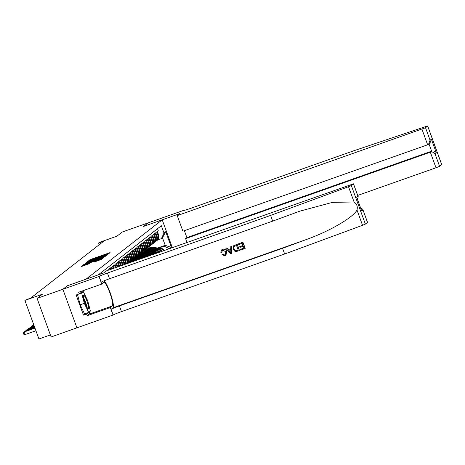<?xml version="1.0" encoding="UTF-8"?>
<svg xmlns="http://www.w3.org/2000/svg" width="465" height="465" viewBox="0 0 465 465"><rect width="100%" height="100%" fill="white"/><g stroke="black" fill="none" stroke-linecap="round" stroke-linejoin="round"><path stroke-width="0.7" d="M107.636 254.256L110.089 252.646L109.228 252.884L90.983 259.325L88.176 261.086L104.497 255.018L107.636 254.256M94.192 261.987L101.341 259.464L103.166 258.034L84.049 264.725L81.055 266.637L89.274 263.719L90.065 263.103L83.799 265.114L86.949 263.795L101.294 258.877L94.192 261.987M67.402 285.76L85.99 279.192L162.215 219.829L143.627 226.391L148.132 222.88L143.65 226.374L179.792 213.615L177.217 215.615L425.533 127.741L427.707 126.027L425.771 126.55L353.493 150.875L190.33 208.483A7.777 0.436 160 0 1 184.117 210.29A7.777 0.436 160 0 1 184.198 210.18L122.318 231.994L116.948 236.179L99.388 242.381L98.603 242.992L103.771 241.166L30.835 297.96L24.889 300.396L38.932 338.973L50.377 334.934M67.402 285.754L62.891 289.265L37.072 298.379L42.443 294.2L24.889 300.396M104.956 256.209L106.125 255.733L107.944 254.32L107.084 254.558L88.838 260.999L85.845 262.905L104.956 256.209M105.549 256.18L102.567 258.075L83.45 264.771L85.403 263.672L93.971 260.58L86.141 262.969L105.549 256.18M367.484 222.38L365.362 224.107L362.549 225.298L284.644 254L121.481 311.614A7.777 0.436 -20 0 0 113.152 315.02L51.115 336.956L37.072 298.379M157.525 228.699L158.274 230.75L157.333 231.483L158.716 235.29A4.447 4.371 -127.9 0 1 157.321 240.26L156.693 240.748A4.447 4.371 -127.9 0 0 158.088 235.778L156.705 231.977L155.763 232.709L157.153 236.511A4.447 4.371 -127.9 0 1 155.752 241.48L155.124 241.969A4.447 4.371 52.1 0 1 154.63 242.3M155.124 241.969A4.447 4.371 52.1 0 0 156.525 236.999L155.136 233.198L154.194 233.93L155.583 237.731A4.447 4.371 -127.9 0 1 154.182 242.701L153.555 243.189A4.447 4.371 52.1 0 1 153.061 243.52M153.555 243.189A4.447 4.371 52.1 0 0 154.955 238.225L153.566 234.418L152.63 235.151L154.014 238.958A4.447 4.371 -127.9 0 1 152.613 243.922L151.985 244.41A4.447 4.371 52.1 0 1 151.491 244.741M151.985 244.41A4.447 4.371 52.1 0 0 153.386 239.446L152.003 235.639L151.061 236.371L152.444 240.178A4.447 4.371 -127.9 0 1 151.044 245.142L150.416 245.63A4.447 4.371 52.1 0 1 149.922 245.968M150.416 245.63A4.447 4.371 52.1 0 0 151.817 240.667L150.433 236.859L149.492 237.592L150.875 241.399A4.447 4.371 -127.9 0 1 149.474 246.363L148.852 246.851A4.447 4.371 52.1 0 1 148.352 247.188M148.852 246.851A4.447 4.371 52.1 0 0 150.247 241.887L148.864 238.08L147.922 238.812L149.306 242.62A4.447 4.371 -127.9 0 1 147.911 247.583L147.283 248.072A4.447 4.371 52.1 0 1 146.783 248.409M147.283 248.072A4.447 4.371 52.1 0 0 148.678 243.108L147.295 239.301L146.353 240.033L147.742 243.84A4.447 4.371 -127.9 0 1 146.341 248.804L145.714 249.298A4.447 4.371 52.1 0 1 145.22 249.629M145.714 249.298A4.447 4.371 52.1 0 0 147.114 244.328L145.725 240.521L144.784 241.259L146.173 245.061A4.447 4.371 -127.9 0 1 144.772 250.031L144.144 250.519A4.447 4.371 52.1 0 1 143.65 250.85M144.144 250.519A4.447 4.371 52.1 0 0 145.545 245.549L144.156 241.748L143.22 242.48L144.603 246.281A4.447 4.371 -127.9 0 1 143.203 251.251L142.575 251.739A4.447 4.371 52.1 0 1 142.081 252.071M142.575 251.739A4.447 4.371 52.1 0 0 143.976 246.77L142.592 242.968L141.651 243.701L143.034 247.508A4.447 4.371 -127.9 0 1 141.633 252.472L141.005 252.96A4.447 4.371 52.1 0 1 140.511 253.291M141.005 252.96A4.447 4.371 52.1 0 0 142.406 247.996L141.023 244.189L140.081 244.921L141.465 248.729A4.447 4.371 -127.9 0 1 140.064 253.692L139.442 254.181A4.447 4.371 52.1 0 1 138.942 254.512M139.442 254.181A4.447 4.371 52.1 0 0 140.837 249.217L139.453 245.41L138.512 246.142L139.895 249.949A4.447 4.371 -127.9 0 1 138.5 254.913L137.873 255.401A4.447 4.371 52.1 0 1 137.373 255.738M137.873 255.401A4.447 4.371 52.1 0 0 139.268 250.437L137.884 246.63L136.942 247.363L138.332 251.17A4.447 4.371 -127.9 0 1 136.931 256.134L136.303 256.622A4.447 4.371 52.1 0 1 135.809 256.959M136.303 256.622A4.447 4.371 52.1 0 0 137.704 251.658L136.315 247.851L135.373 248.583L136.762 252.39A4.447 4.371 -127.9 0 1 135.362 257.354L134.734 257.843A4.447 4.371 52.1 0 1 134.24 258.18M134.734 257.843A4.447 4.371 52.1 0 0 136.135 252.879L134.745 249.071L133.81 249.804L135.193 253.611A4.447 4.371 -127.9 0 1 133.792 258.581L133.164 259.069A4.447 4.371 52.1 0 1 132.67 259.4M133.164 259.069A4.447 4.371 52.1 0 0 134.565 254.099L133.182 250.298L132.24 251.03L133.624 254.832A4.447 4.371 -127.9 0 1 132.223 259.801L131.595 260.29A4.447 4.371 52.1 0 1 131.101 260.621M131.595 260.29A4.447 4.371 52.1 0 0 132.996 255.32L131.612 251.519L130.671 252.251L132.054 256.052A4.447 4.371 -127.9 0 1 130.653 261.022L130.026 261.51A4.447 4.371 52.1 0 1 129.532 261.842M130.026 261.51A4.447 4.371 52.1 0 0 131.426 256.546L130.043 252.739L129.101 253.472L130.485 257.279A4.447 4.371 -127.9 0 1 129.09 262.243L128.462 262.731A4.447 4.371 52.1 0 1 127.962 263.062M128.462 262.731A4.447 4.371 52.1 0 0 129.857 257.767L128.474 253.96L127.532 254.692L128.921 258.499A4.447 4.371 -127.9 0 1 127.573 263.423M127.404 263.481A4.447 4.371 52.1 0 0 128.294 258.988L126.904 255.18L125.963 255.913L127.352 259.72A4.447 4.371 -127.9 0 1 126.899 263.661M126.474 263.812A4.447 4.371 52.1 0 0 126.724 260.208L125.335 256.401L124.399 257.133L125.783 260.941A4.447 4.371 -127.9 0 1 125.753 264.062M125.23 264.248A4.447 4.371 52.1 0 0 125.155 261.429L123.771 257.622L122.83 258.354L124.213 262.161A4.447 4.371 -127.9 0 1 124.399 264.544M123.818 264.748A4.447 4.371 52.1 0 0 123.585 262.649L122.202 258.842L121.26 259.58L122.644 263.382A4.447 4.371 -127.9 0 1 122.911 265.067M122.283 265.288A4.447 4.371 52.1 0 0 122.016 263.87L120.633 260.069L119.691 260.801L121.074 264.602A4.447 4.371 -127.9 0 1 121.319 265.631M120.656 265.864A4.447 4.371 52.1 0 0 120.447 265.091L119.063 261.289L118.122 262.022L119.511 265.829A4.447 4.371 -127.9 0 1 119.633 266.224M118.935 266.474A4.447 4.371 52.1 0 0 118.883 266.317L117.494 262.51L116.552 263.242L117.866 266.846M117.151 267.102L115.925 263.731L114.989 264.463L116.081 267.48M115.372 267.73L114.361 264.951L113.419 265.684L114.297 268.107M113.588 268.357L112.792 266.172L111.85 266.904L112.518 268.735M111.803 268.991L111.222 267.392L110.281 268.125L110.734 269.369M110.019 269.619L109.653 268.619L108.711 269.351L108.95 269.996M108.235 270.252L108.083 269.84L107.165 270.63M153.241 254.361A4.447 4.371 -127.9 0 0 150.997 254.535L148.62 255.372M131.211 261.522L129.02 262.295M152.043 254.779A4.447 4.371 52.1 0 0 150.369 255.023L149.172 255.448M130.589 262.01L128.392 262.783M155.816 253.448A4.447 4.371 -127.9 0 0 152.567 253.315L150.189 254.152M132.781 260.295L130.589 261.074M154.828 253.797A4.447 4.371 52.1 0 0 151.939 253.803L150.741 254.227M132.159 260.784L129.962 261.562M158.112 252.64A4.447 4.371 -127.9 0 0 154.136 252.094L151.759 252.931M134.35 259.075L132.159 259.854M157.217 252.954A4.447 4.371 52.1 0 0 153.508 252.582L152.311 253.001M133.728 259.563L131.525 260.342M160.251 251.885A4.447 4.371 -127.9 0 0 155.699 250.873L153.322 251.71M135.919 257.854L133.728 258.627M159.408 252.181A4.447 4.371 52.1 0 0 155.072 251.362L153.88 251.78M135.298 258.342L133.095 259.121M162.268 251.17A4.447 4.371 -127.9 0 0 157.269 249.647L154.892 250.49M137.489 256.634L135.298 257.407M161.471 251.455A4.447 4.371 52.1 0 0 156.641 250.135L155.444 250.559M136.861 257.122L134.664 257.901M162.215 219.829L172.329 247.618M169.341 248.67L164.116 246.165L165.215 245.311L162.483 237.801L161.384 238.655L164 233.029L161.338 225.728L98.225 274.879M164 233.029L165.72 231.686L171.492 247.531L170.591 248.234M163.43 250.757A4.447 4.371 -127.9 0 0 158.21 248.915L157.013 249.339M138.43 255.901L136.233 256.674M164.192 250.49A4.447 4.371 -127.9 0 0 158.838 248.426L156.461 249.269M139.058 255.413L136.861 256.186M156.194 241.079A4.447 4.371 -127.9 0 0 156.693 240.748M164.116 246.165L158.582 248.118M140 254.681L137.803 255.454M138.832 254.622L141.11 253.82M157.618 247.99L165.215 245.311L171.492 247.531M157.647 239.975L161.384 238.655M98.603 242.992L99.231 244.7M137.431 255.704L139.756 254.884M135.861 256.924L138.186 256.105M134.292 258.145L136.617 257.325M132.723 259.371L135.053 258.546M131.153 260.592L133.484 259.766M129.584 261.812L131.915 260.987M128.02 263.033L130.345 262.214M162.483 237.801L165.72 231.686M106.357 254.954L88.658 261.33L106.357 254.954L106.526 255.425M100.481 258.348L103.637 257.029L101.306 257.709L95.377 260.098L100.481 258.348L100.632 258.755M159.547 248.246L153.334 247.432A8.504 8.364 -127.9 0 0 147.155 249.106L146.859 249.339A8.504 8.364 -127.9 0 0 146.766 249.409M157.937 248.746L152.549 248.043A8.504 8.364 -127.9 0 0 145.987 250.031M158.85 248.426L153.037 247.665A8.504 8.364 -127.9 0 0 146.859 249.339M146.37 249.717L146.667 249.484A8.504 8.364 52.1 0 1 152.845 247.81L158.495 248.548M87.623 308.272A7.225 1.226 70.6 0 0 87.943 308.632A7.225 1.226 70.6 0 0 87.972 304.186A7.225 1.226 70.6 0 0 84.368 295.74A7.225 1.226 70.6 0 0 83.351 295.63A7.225 1.226 70.6 0 0 84.642 301.861A7.225 1.226 70.6 0 0 87.623 308.272M86.6 306.592A4.946 0.843 70.6 0 0 85.607 302.279A4.946 0.843 70.6 0 0 83.659 298.146A4.946 0.843 70.6 0 0 83.584 298.059M79.625 293.613L81.602 292.915L83.293 291.602L87.687 300.686L90.39 311.097L88.699 312.416L84.566 313.875L80.172 304.784L77.504 294.519M81.317 292.299L83.293 291.602M88.699 312.416L84.299 303.325L81.602 292.915M80.172 304.784L84.299 303.325M357.725 195.422L436.007 167.778L430.334 152.189L431.636 151.177L428.997 143.941M184.373 230.681L186.889 237.592L185.587 238.609L430.334 152.189C432.305 151.706 433.874 152.264 435.037 153.857L439.576 166.319L441.715 164.651L427.672 126.073M185.587 238.609L186.982 242.445M177.217 215.615L182.896 231.204L427.637 144.789L421.964 129.2M439.576 166.319L436.007 167.778M186.889 237.592L431.636 151.177C433.607 150.695 435.176 151.247 436.339 152.845L435.037 153.857M425.533 127.741L430.067 140.197L428.573 144.272L427.637 144.789M430.067 140.197L431.369 139.186L429.875 143.255L428.573 144.272M242.887 242.236L238.289 243.893L242.887 242.236A14.473 2.459 70.6 0 1 245.165 248.49L240.725 250.089L240.556 249.298L243.945 248.101M242.98 245.439L239.737 246.636L242.992 245.485L242.207 243.323L238.551 244.613L238.289 243.893M239.376 250.565L239.446 250.513A14.473 2.459 70.6 0 0 237.167 244.259L233.738 245.689L237.098 244.311L239.376 250.565L236.127 251.612L235.063 251.484L233.163 249.269L233.738 245.689M222.665 249.287L221.758 249.786L222.665 249.287C224.653 248.769 226.025 249.502 226.781 251.484L225.932 255.204L224.95 255.75L221.904 254.774L222.822 254.186L224.729 255.012L225.356 254.681L225.781 251.891L222.944 250.031L222.404 250.321L221.898 252.117M284.644 254L282.563 248.293L119.4 305.906A7.777 0.436 -20 0 0 111.077 309.312L113.036 307.784A14.473 2.459 70.6 0 0 110.897 294.798A14.473 2.459 70.6 0 0 104.044 280.814M282.563 248.293L306.452 239.492C329.389 231.355 353.255 217.451 356.998 210.041C357.841 206.663 356.858 203.972 354.063 201.973L332.562 202.356L299.78 211.168L272.682 221.131L109.519 278.744A7.777 0.436 -20 0 0 101.19 282.15L99.115 276.443L62.88 289.271L67.379 285.772L103.521 273.007L106.09 271.008L353.499 183.815L351.325 185.529L365.362 224.107M231.564 253.326L231.82 246.142L230.82 246.526L231.75 246.2L231.564 253.326L230.582 253.675L225.845 248.287L226.769 247.955L228.176 249.635L230.82 248.699L230.82 246.526M230.82 248.653L228.292 249.542L226.839 247.903L225.845 248.287M76.923 327.848L62.88 289.271M272.682 221.131L270.601 215.423L107.438 273.036A7.777 0.436 -20 0 0 99.115 276.443M354.063 201.973L348.512 186.715L270.601 215.423M89.536 311.765A12.503 2.127 -109.4 0 1 89.234 314.102L87.182 315.694L86.577 314.026L88.606 312.445M82.322 291.939L82.171 291.631L79.253 293.903L76.155 294.996L83.479 315.119L86.577 314.026M79.253 293.903L78.643 292.235L101.777 284.069L99.028 276.506M113.065 315.09L110.315 307.528L112.361 305.935A12.503 2.127 70.6 0 0 109.978 293.165A12.503 2.127 70.6 0 0 103.933 282.418A12.503 2.127 70.6 0 0 103.823 282.476L101.777 284.069M87.182 315.694L110.315 307.528M348.512 186.715L351.325 185.529M81.799 291.119A12.503 2.127 -109.4 0 1 82.427 291.904M83.479 315.119L85.508 313.544M367.507 222.439L362.81 209.401L360.422 207.425M362.967 209.982L361.665 210.994L361.264 209.884M361.665 210.994L357.056 198.328M356.696 197.334L357.998 196.323L358.224 196.805L357.556 199.561M221.904 254.774L222.822 254.186M222.706 254.279L224.729 255.012M222.601 249.339C224.566 248.839 225.914 249.583 226.653 251.582L226.781 251.484M226.653 251.582L225.856 255.262M221.776 252.216L220.829 252.315L221.758 249.786M230.814 251.472L230.82 249.513L228.704 250.263L230.809 252.774L230.814 251.472M229.902 251.693L228.827 250.164M236.487 245.34L233.907 246.752L234.046 248.973L235.912 250.833L238.237 250.153L236.487 245.34M233.907 246.752L234.046 248.973M235.912 250.833L234.168 248.874M236.981 250.6L236.005 250.757M238.225 250.118L237.074 250.525M240.463 249.368L243.956 248.136L243.259 246.212L239.998 247.357L239.737 246.636M242.817 242.294L245.096 248.548M157.978 249.467L151.764 248.653A8.504 8.364 -127.9 0 0 145.586 250.327L145.289 250.559A8.504 8.364 -127.9 0 0 145.196 250.635M156.368 249.967L150.98 249.263A8.504 8.364 -127.9 0 0 144.423 251.257M157.28 249.647L151.468 248.885A8.504 8.364 -127.9 0 0 145.289 250.559M144.801 250.937L145.103 250.705A8.504 8.364 52.1 0 1 151.276 249.031L156.926 249.769M156.409 250.687L150.195 249.874A8.504 8.364 -127.9 0 0 144.016 251.548L143.72 251.78A8.504 8.364 -127.9 0 0 143.627 251.856M154.799 251.187L149.41 250.484A8.504 8.364 -127.9 0 0 142.854 252.478M155.711 250.868L149.899 250.106A8.504 8.364 -127.9 0 0 143.72 251.78M143.237 252.158L143.534 251.925A8.504 8.364 52.1 0 1 149.713 250.257L155.362 250.99M154.839 251.908L148.626 251.1A8.504 8.364 -127.9 0 0 142.453 252.768L142.151 253.001A8.504 8.364 -127.9 0 0 142.058 253.076M153.229 252.408L147.847 251.71A8.504 8.364 -127.9 0 0 141.284 253.698M153.508 252.582L154.136 252.094L148.329 251.327A8.504 8.364 -127.9 0 0 142.151 253.001M141.668 253.379L141.965 253.146A8.504 8.364 52.1 0 1 148.143 251.478L153.793 252.21M153.276 253.129L147.062 252.321A8.504 8.364 -127.9 0 0 140.883 253.989L140.587 254.221A8.504 8.364 -127.9 0 0 140.488 254.297M151.666 253.634L146.277 252.931A8.504 8.364 -127.9 0 0 139.715 254.919M151.939 253.803L152.567 253.315L146.76 252.553A8.504 8.364 -127.9 0 0 140.587 254.221M140.099 254.599L140.395 254.367A8.504 8.364 52.1 0 1 146.574 252.698L152.224 253.437M151.706 254.349L145.493 253.541A8.504 8.364 -127.9 0 0 139.314 255.209L139.018 255.442A8.504 8.364 -127.9 0 0 138.925 255.518M150.096 254.855L144.708 254.152A8.504 8.364 -127.9 0 0 138.146 256.139M150.369 255.023L150.997 254.535L145.196 253.774A8.504 8.364 -127.9 0 0 139.018 255.442M138.529 255.826L138.826 255.593A8.504 8.364 52.1 0 1 145.004 253.919L150.654 254.657M149.893 255.541L143.923 254.762A8.504 8.364 -127.9 0 0 137.745 256.436L137.448 256.668A8.504 8.364 -127.9 0 0 137.355 256.738M148.422 256.058L143.139 255.372A8.504 8.364 -127.9 0 0 136.576 257.36M149.335 255.738L143.627 254.994A8.504 8.364 -127.9 0 0 137.448 256.668M136.96 257.046L137.256 256.814A8.504 8.364 52.1 0 1 143.435 255.14L148.98 255.86M146.946 256.581L142.354 255.983A8.504 8.364 -127.9 0 0 136.175 257.656L135.879 257.889A8.504 8.364 -127.9 0 0 135.786 257.959M145.469 257.104L141.569 256.593A8.504 8.364 -127.9 0 0 135.007 258.581M146.382 256.779L142.058 256.215A8.504 8.364 -127.9 0 0 135.879 257.889M135.391 258.267L135.693 258.034A8.504 8.364 52.1 0 1 141.866 256.36L146.033 256.907M143.993 257.622L140.785 257.203A8.504 8.364 -127.9 0 0 134.606 258.877L134.309 259.11A8.504 8.364 -127.9 0 0 134.216 259.179M142.523 258.145L140 257.813A8.504 8.364 -127.9 0 0 133.443 259.801M143.435 257.819L140.488 257.436A8.504 8.364 -127.9 0 0 134.309 259.11M133.827 259.487L134.123 259.255A8.504 8.364 52.1 0 1 140.302 257.581L143.081 257.947M141.046 258.662L139.215 258.424A8.504 8.364 -127.9 0 0 133.042 260.098L132.74 260.33A8.504 8.364 -127.9 0 0 132.647 260.406M139.57 259.185L138.436 259.034A8.504 8.364 -127.9 0 0 131.874 261.028M140.488 258.86L138.919 258.656A8.504 8.364 -127.9 0 0 132.74 260.33M132.258 260.708L132.554 260.476A8.504 8.364 52.1 0 1 138.733 258.802L140.134 258.988M138.099 259.708L137.652 259.644A8.504 8.364 -127.9 0 0 131.473 261.318L131.177 261.551A8.504 8.364 -127.9 0 0 131.078 261.626M136.617 260.231A8.504 8.364 -127.9 0 0 130.305 262.248M137.535 259.906L137.349 259.877A8.504 8.364 -127.9 0 0 131.177 261.551M130.688 261.929L130.985 261.696A8.504 8.364 52.1 0 1 137.163 260.028L137.14 260.045M135.001 260.795A8.504 8.364 -127.9 0 0 129.904 262.539L129.764 262.649A8.504 8.364 -127.9 0 1 134.321 261.039M133.042 261.493A8.504 8.364 -127.9 0 0 129.95 262.58M129.811 262.632A8.504 8.364 52.1 0 1 133.862 261.202M33.032 325.326L33.602 324.628L33.765 325.07M33.858 325.035L32.033 325.849L33.91 325.186M31.469 326.552L32.033 325.849L32.195 326.291M34.073 325.628L30.463 327.069L34.125 325.779M29.899 327.773L30.463 327.069L30.626 327.511M34.288 326.221L28.894 328.29L34.34 326.366M28.33 328.993L28.894 328.29L29.057 328.738M34.503 326.814L27.325 329.511L34.555 326.959M26.761 330.214L27.325 329.511L27.487 329.958M34.718 327.401L25.761 330.737L34.776 327.552M25.191 331.435L25.761 330.737L25.918 331.179M34.933 327.994L24.581 331.65L24.192 331.958L25.139 334.562L35.939 330.749M25.139 334.562L23.628 334.161L23.25 333.12L24.192 331.958L34.991 328.145M155.072 251.362L155.699 250.873M156.641 250.135L157.269 249.647M158.21 248.915L158.838 248.426M158.088 235.778L158.716 235.29M118.883 266.317L119.511 265.829M120.447 265.091L121.074 264.602M122.016 263.87L122.644 263.382M123.585 262.649L124.213 262.161M125.155 261.429L125.783 260.941M126.724 260.208L127.352 259.72M128.294 258.988L128.921 258.499M129.857 257.767L130.485 257.279M131.426 256.546L132.054 256.052M132.996 255.32L133.624 254.832M134.565 254.099L135.193 253.611M136.135 252.879L136.762 252.39M137.704 251.658L138.332 251.17M139.268 250.437L139.895 249.949M140.837 249.217L141.465 248.729M142.406 247.996L143.034 247.508M143.976 246.77L144.603 246.281M145.545 245.549L146.173 245.061M147.114 244.328L147.742 243.84M148.678 243.108L149.306 242.62M150.247 241.887L150.875 241.399M151.817 240.667L152.444 240.178M153.386 239.446L154.014 238.958M154.955 238.225L155.583 237.731M156.525 236.999L157.153 236.511M90.001 260.301L89.821 259.801M91.152 259.79L90.983 259.325M109.356 253.222L109.228 252.884M87.943 262.219L87.67 261.475M107.206 254.896L107.084 254.558M91.599 260.929L91.448 260.522M102.544 257.064L102.393 256.657M106.305 255.593L106.13 255.128M84.363 264.504L84.235 264.149M85.554 264.079L85.403 263.672M92.954 261.469L92.802 261.057M94.145 261.051L93.971 260.58M94.726 260.842L94.488 260.179M104.811 256.756L104.689 256.418M95.377 260.098L95.546 260.551L95.401 260.098M96.4 260.255L96.249 259.842M95.098 261.731L94.97 261.382M96.284 261.313L96.139 260.9M98.289 260.603L98.138 260.197M86.275 264.847L86.13 264.434M89.315 263.69L89.193 263.353M83.154 265.951L82.88 265.207M102.416 258.621L102.294 258.284M153.037 247.665L153.334 247.432M152.549 248.043L152.845 247.81M431.369 139.186L436.339 152.845M306.452 239.492L113.036 307.784M109.519 278.744L107.438 273.036M119.4 305.906L121.481 311.614M357.998 196.323L353.464 183.861M362.549 225.298L356.998 210.041M111.077 309.312L113.152 315.02M89.234 314.102L112.361 305.935M151.468 248.885L151.764 248.653M150.98 249.263L151.276 249.031M149.899 250.106L150.195 249.874M149.41 250.484L149.713 250.257M148.329 251.327L148.626 251.1M147.847 251.71L148.143 251.478M146.76 252.553L147.062 252.321M146.277 252.931L146.574 252.698M145.196 253.774L145.493 253.541M144.708 254.152L145.004 253.919M143.627 254.994L143.923 254.762M143.139 255.372L143.435 255.14M142.058 256.215L142.354 255.983M141.569 256.593L141.866 256.36M140.488 257.436L140.785 257.203M140 257.813L140.302 257.581M138.919 258.656L139.215 258.424M138.436 259.034L138.733 258.802M137.349 259.877L137.652 259.644M106.537 255.413L106.363 254.942M88.867 261.894L88.658 261.33M94.744 260.836L94.5 260.168M103.817 257.529L103.637 257.029M101.469 259.36L101.294 258.877M83.996 265.649L83.799 265.114M427.707 126.027L441.75 164.604M367.542 222.392L362.81 209.401M356.928 197.823L361.508 210.418M358.224 196.805L353.499 183.815"/></g></svg>

